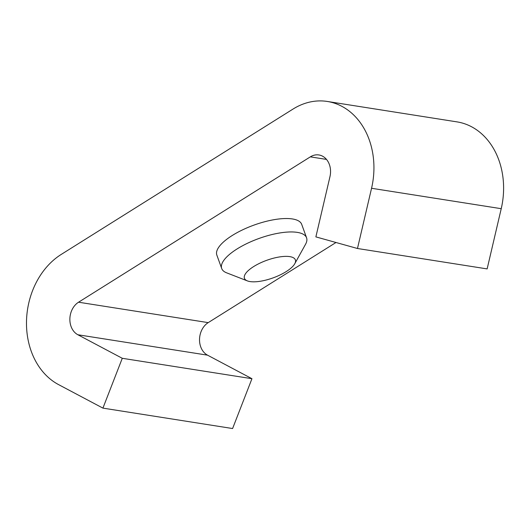 <?xml version="1.0" encoding="UTF-8"?>
<svg xmlns="http://www.w3.org/2000/svg" width="530" height="530" viewBox="0 0 530 530"><rect width="100%" height="100%" fill="white"/><g stroke="black" fill="none" stroke-linecap="round" stroke-linejoin="round"><path stroke-width="0.79" d="M245.768 273.334A27.076 9.341 160.1 0 0 247.397 280.9A27.076 9.341 160.1 0 0 271.89 278.303A27.076 9.341 160.1 0 0 294.044 264.861A27.076 9.341 160.1 0 0 294.753 263.755A27.076 9.341 160.1 0 0 277.462 257.302A27.076 9.341 160.1 0 0 245.768 273.334M247.397 280.9L226.621 272.831A45.13 15.569 -19.9 0 1 221.706 268.524A45.13 15.569 -19.9 0 1 223.905 260.23A45.13 15.569 -19.9 0 1 268.869 235.353A45.13 15.569 -19.9 0 1 306.572 237.804A45.13 15.569 -19.9 0 1 305.552 244.264L294.753 263.755M221.706 268.524L216.843 255.102A45.13 15.569 -19.9 0 1 232.259 235.486A45.13 15.569 -19.9 0 1 275.196 219.493A45.13 15.569 -19.9 0 1 301.709 224.382L306.572 237.804M357.472 248.497L371.557 188.276A72.206 57.439 -81.1 0 0 369.138 139.529A72.206 57.439 -81.1 0 0 327.328 101.462L456.999 121.88A72.206 57.439 -81.1 0 1 498.809 159.941A72.206 57.439 -81.1 0 1 501.228 208.688L487.136 268.909L357.472 248.497L315.873 236.883L329.965 176.662A18.053 14.356 -81.1 0 0 329.362 164.479A18.053 14.356 -81.1 0 0 318.908 154.959A18.053 14.356 -81.1 0 0 310.335 156.86L78.553 302.213A18.053 14.356 -81.1 0 0 69.867 318.947A18.053 14.356 -81.1 0 0 77.87 334.755L122.278 358.293L251.949 378.705L207.541 355.166L77.87 334.755M335.987 242.501L208.224 322.624A18.053 14.356 -81.1 0 0 199.532 339.359A18.053 14.356 -81.1 0 0 207.541 355.166M327.328 101.462A72.206 57.439 -81.1 0 0 293.03 109.067L61.248 254.413A72.206 57.439 -81.1 0 0 26.5 321.352A72.206 57.439 -81.1 0 0 58.519 384.581L102.926 408.12L122.278 358.293M102.926 408.12L232.597 428.538L251.949 378.705M326.48 159.404L310.335 156.86M501.228 208.688L371.557 188.276M208.224 322.624L78.553 302.213"/></g></svg>
